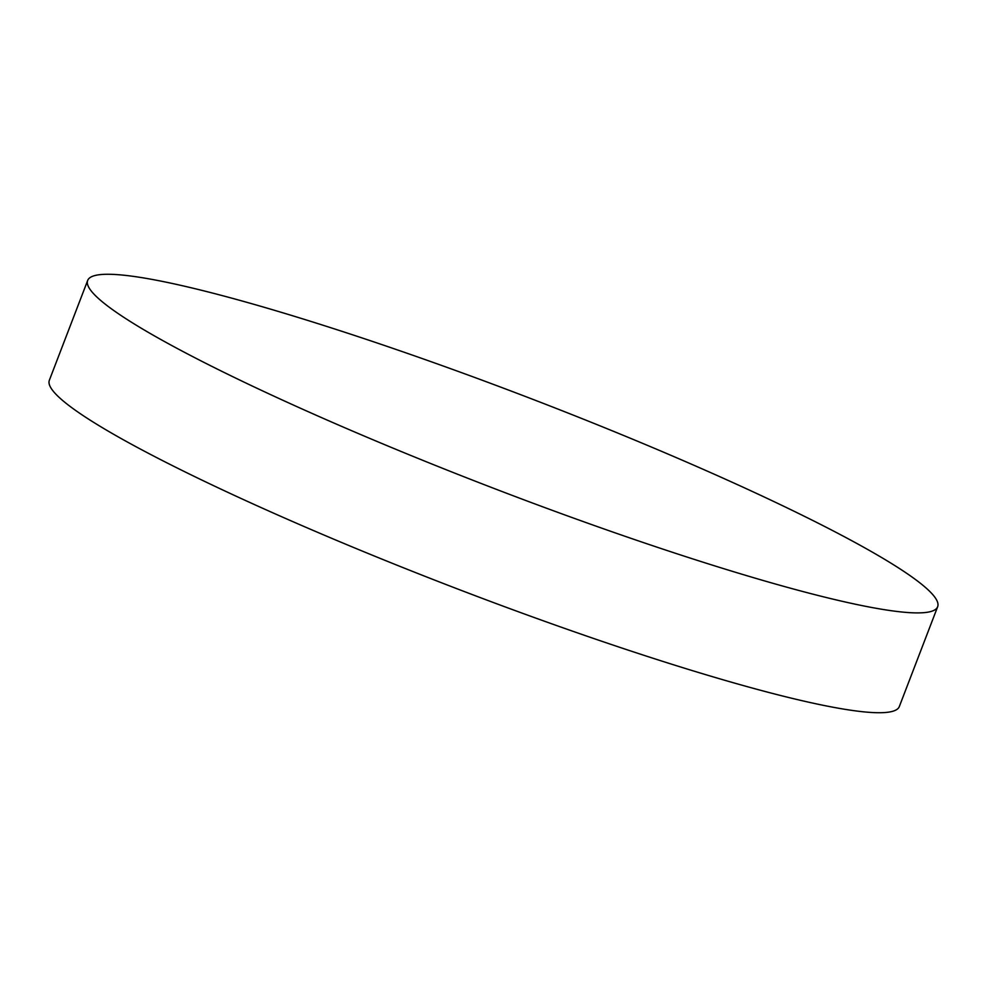 <?xml version="1.0" encoding="UTF-8"?>
<svg xmlns="http://www.w3.org/2000/svg" width="987" height="987" viewBox="0 0 987 987"><rect width="100%" height="100%" fill="white"/><g stroke="black" fill="none" stroke-linecap="round" stroke-linejoin="round"><path stroke-width="1.48" d="M913.999 612.853A455.229 48.548 -159 0 1 432.627 464.309A455.229 48.548 -159 0 1 87.67 280.456A455.229 48.548 -159 0 1 111.321 274.324A455.229 48.548 -159 0 1 592.681 422.88A455.229 48.548 -159 0 1 937.65 606.734A455.229 48.548 -159 0 1 913.999 612.853M937.65 606.734L899.33 706.544A455.229 48.548 -159 0 1 875.679 712.676A455.229 48.548 -159 0 1 394.319 564.12A455.229 48.548 -159 0 1 49.35 380.266L87.67 280.456"/></g></svg>
